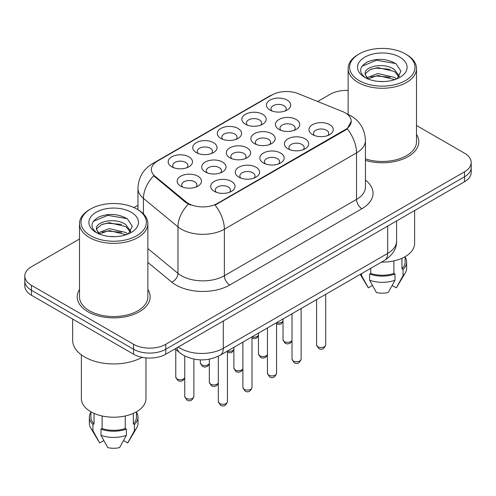 <?xml version="1.0" encoding="UTF-8"?>
<svg xmlns="http://www.w3.org/2000/svg" width="496" height="496" viewBox="0 0 496 496"><rect width="100%" height="100%" fill="white"/><g stroke="black" fill="none" stroke-linecap="round" stroke-linejoin="round"><path stroke-width="0.74" d="M196.292 152.588L196.292 152.588A12.158 7.018 180 0 1 196.292 142.662A12.158 7.018 180 0 1 213.485 142.662A12.158 7.018 180 0 1 213.485 152.588A12.158 7.018 180 0 1 196.292 152.588M211.488 153.518A7.601 4.39 0 0 0 212.486 151.348A7.601 4.39 0 0 0 210.261 148.248A7.601 4.39 0 0 0 201.984 147.3A7.601 4.39 0 0 0 197.29 151.348A7.601 4.39 0 0 0 198.288 153.518M220.856 138.409L220.856 138.409A12.158 7.018 180 0 1 220.856 128.483A12.158 7.018 180 0 1 238.049 128.483A12.158 7.018 180 0 1 238.049 138.409A12.158 7.018 180 0 1 220.856 138.409M236.053 139.339A7.601 4.39 0 0 0 237.051 137.169A7.601 4.39 0 0 0 234.825 134.063A7.601 4.39 0 0 0 226.548 133.114A7.601 4.39 0 0 0 221.855 137.169A7.601 4.39 0 0 0 222.853 139.339M245.421 124.223L245.421 124.223A12.158 7.018 180 0 1 245.421 114.297A12.158 7.018 180 0 1 262.613 114.297A12.158 7.018 180 0 1 262.613 124.223A12.158 7.018 180 0 1 245.421 124.223M260.617 125.159A7.601 4.39 0 0 0 261.615 122.983A7.601 4.39 0 0 0 259.389 119.883A7.601 4.39 0 0 0 251.112 118.935A7.601 4.39 0 0 0 246.419 122.983A7.601 4.39 0 0 0 247.417 125.159M269.985 110.044L269.985 110.044A12.158 7.018 180 0 1 269.985 100.118A12.158 7.018 180 0 1 287.178 100.118A12.158 7.018 180 0 1 287.178 110.044A12.158 7.018 180 0 1 269.985 110.044M285.181 110.974A7.601 4.39 0 0 0 286.18 108.804A7.601 4.39 0 0 0 283.954 105.704A7.601 4.39 0 0 0 275.677 104.749A7.601 4.39 0 0 0 270.983 108.804A7.601 4.39 0 0 0 271.982 110.974M171.728 166.774L171.728 166.774A12.158 7.018 180 0 1 171.728 156.848A12.158 7.018 180 0 1 188.92 156.848A12.158 7.018 180 0 1 188.92 166.774A12.158 7.018 180 0 1 171.728 166.774M186.924 167.704A7.601 4.39 0 0 0 187.922 165.534A7.601 4.39 0 0 0 185.696 162.428A7.601 4.39 0 0 0 177.419 161.479A7.601 4.39 0 0 0 172.726 165.534A7.601 4.39 0 0 0 173.724 167.704M205.288 171.963L205.288 171.963A12.158 7.018 180 0 1 205.288 162.037A12.158 7.018 180 0 1 222.481 162.037A12.158 7.018 180 0 1 222.481 171.963A12.158 7.018 180 0 1 205.288 171.963M220.484 172.893A7.601 4.39 0 0 0 221.483 170.723A7.601 4.39 0 0 0 219.257 167.623A7.601 4.39 0 0 0 210.974 166.668A7.601 4.39 0 0 0 206.286 170.723A7.601 4.39 0 0 0 207.278 172.893M229.853 157.784L229.853 157.784A12.158 7.018 180 0 1 229.853 147.858A12.158 7.018 180 0 1 247.045 147.858A12.158 7.018 180 0 1 247.045 157.784A12.158 7.018 180 0 1 229.853 157.784M245.049 158.714A7.601 4.39 0 0 0 246.047 156.544A7.601 4.39 0 0 0 243.821 153.438A7.601 4.39 0 0 0 235.538 152.489A7.601 4.39 0 0 0 230.851 156.544A7.601 4.39 0 0 0 231.843 158.714M254.417 143.598L254.417 143.598A12.158 7.018 180 0 1 254.417 133.672A12.158 7.018 180 0 1 271.61 133.672A12.158 7.018 180 0 1 271.61 143.598A12.158 7.018 180 0 1 254.417 143.598M269.613 144.534A7.601 4.39 0 0 0 270.611 142.358A7.601 4.39 0 0 0 268.386 139.258A7.601 4.39 0 0 0 260.102 138.31A7.601 4.39 0 0 0 255.415 142.358A7.601 4.39 0 0 0 256.407 144.534M278.981 129.419L278.981 129.419A12.158 7.018 180 0 1 278.981 119.493A12.158 7.018 180 0 1 296.174 119.493A12.158 7.018 180 0 1 296.174 129.419A12.158 7.018 180 0 1 278.981 129.419M294.178 130.349A7.601 4.39 0 0 0 295.176 128.179A7.601 4.39 0 0 0 292.95 125.079A7.601 4.39 0 0 0 284.667 124.124A7.601 4.39 0 0 0 279.98 128.179A7.601 4.39 0 0 0 280.972 130.349M180.724 186.149L180.724 186.149A12.158 7.018 180 0 1 180.724 176.223A12.158 7.018 180 0 1 197.916 176.223A12.158 7.018 180 0 1 197.916 186.149A12.158 7.018 180 0 1 180.724 186.149M195.92 187.079A7.601 4.39 0 0 0 196.918 184.909A7.601 4.39 0 0 0 194.692 181.803A7.601 4.39 0 0 0 186.409 180.854A7.601 4.39 0 0 0 181.722 184.909A7.601 4.39 0 0 0 182.714 187.079M238.843 177.159L238.843 177.159A12.158 7.018 180 0 1 238.843 167.233A12.158 7.018 180 0 1 256.035 167.233A12.158 7.018 180 0 1 256.035 177.159A12.158 7.018 180 0 1 238.843 177.159M254.045 178.089A7.601 4.39 0 0 0 255.037 175.919A7.601 4.39 0 0 0 252.811 172.813A7.601 4.39 0 0 0 244.534 171.864A7.601 4.39 0 0 0 239.841 175.919A7.601 4.39 0 0 0 240.839 178.089M263.407 162.973L263.407 162.973A12.158 7.018 180 0 1 263.407 153.047A12.158 7.018 180 0 1 280.6 153.047A12.158 7.018 180 0 1 280.6 162.973A12.158 7.018 180 0 1 263.407 162.973M278.609 163.903A7.601 4.39 0 0 0 279.601 161.733A7.601 4.39 0 0 0 277.376 158.633A7.601 4.39 0 0 0 269.099 157.685A7.601 4.39 0 0 0 264.405 161.733A7.601 4.39 0 0 0 265.403 163.903M287.971 148.794L287.971 148.794A12.158 7.018 180 0 1 287.971 138.868A12.158 7.018 180 0 1 305.164 138.868A12.158 7.018 180 0 1 305.164 148.794A12.158 7.018 180 0 1 287.971 148.794M303.174 149.724A7.601 4.39 0 0 0 304.166 147.554A7.601 4.39 0 0 0 301.94 144.454A7.601 4.39 0 0 0 293.663 143.499A7.601 4.39 0 0 0 288.97 147.554A7.601 4.39 0 0 0 289.968 149.724M312.536 134.614A12.158 7.018 180 0 1 312.536 134.608A12.158 7.018 180 0 1 312.536 124.682A12.158 7.018 180 0 1 329.728 124.682A12.158 7.018 180 0 1 329.728 134.608A12.158 7.018 180 0 1 312.536 134.614M327.738 135.544A7.601 4.39 0 0 0 328.73 133.368A7.601 4.39 0 0 0 326.504 130.268A7.601 4.39 0 0 0 318.227 129.32A7.601 4.39 0 0 0 313.534 133.368A7.601 4.39 0 0 0 314.532 135.544M214.278 191.338L214.278 191.338A12.158 7.018 180 0 1 214.278 181.412A12.158 7.018 180 0 1 231.471 181.412A12.158 7.018 180 0 1 231.471 191.338A12.158 7.018 180 0 1 214.278 191.338M229.481 192.268A7.601 4.39 0 0 0 230.473 190.098A7.601 4.39 0 0 0 228.247 186.998A7.601 4.39 0 0 0 219.97 186.043A7.601 4.39 0 0 0 215.276 190.098A7.601 4.39 0 0 0 216.275 192.268M342.507 111.544A20.516 11.842 180 0 1 345.247 112.871A20.516 11.842 180 0 1 351.255 121.247A20.516 11.842 180 0 1 345.247 129.623L217.372 203.447A20.516 11.842 180 0 1 186.062 201.866L155.087 176.328A20.516 11.842 180 0 1 151.373 169.533A20.516 11.842 180 0 1 157.387 161.157L271.994 94.99A20.516 11.842 180 0 1 298.27 93.663L342.507 111.544M79.49 289.49A36.475 21.055 0 0 0 77.209 296.819A36.475 21.055 0 0 0 87.891 311.711A36.475 21.055 0 0 0 127.639 316.274A36.475 21.055 0 0 0 150.152 296.819A36.475 21.055 0 0 0 147.87 289.49A36.475 21.055 0 0 1 150.152 296.819A36.475 21.055 0 0 1 127.639 316.274A36.475 21.055 0 0 1 87.891 311.711A36.475 21.055 0 0 1 77.209 296.819A36.475 21.055 0 0 1 79.49 289.49M351.255 121.247L347.237 128.793L345.247 130.231L215.066 205.096A26.592 15.351 60 0 1 224.359 229.195A30.392 17.546 180 0 1 181.375 229.195A30.392 17.546 180 0 1 177.971 226.852L143.456 198.394A30.392 17.546 180 0 1 137.956 188.325L137.956 209.709M79.49 239.01L31.477 266.73A22.797 13.163 0 0 0 24.8 276.036L24.8 285.963A22.797 13.163 0 0 0 31.477 295.269L133.56 354.206L133.56 349.24A22.797 13.163 0 0 0 165.794 349.24L464.523 176.774A22.797 13.163 0 0 0 471.2 167.468A22.797 13.163 0 0 1 464.523 176.774L165.794 349.24A22.797 13.163 0 0 1 133.56 349.24L31.477 290.303L133.56 349.24L133.56 344.28A22.797 13.163 0 0 0 165.794 344.28L464.523 171.808A22.797 13.163 0 0 0 471.2 162.508A22.797 13.163 0 0 0 464.523 153.202L416.51 125.482M24.8 281.003A22.797 13.163 0 0 0 31.477 290.303A22.797 13.163 0 0 1 24.8 281.003M190.669 205.096L186.062 202.765L153.704 175.826A26.592 17.788 129.5 0 0 143.456 198.394L143.456 213.906M365.434 160.388A36.475 21.055 0 0 0 418.791 141.72A36.475 21.055 0 0 0 416.51 134.397A36.475 21.055 0 0 1 418.791 141.72A36.475 21.055 0 0 1 365.434 160.388M348.13 90.452A22.797 13.163 0 0 0 330.206 94.265L317.663 101.5M137.956 205.257L133.939 207.576M24.8 276.036A22.797 13.163 0 0 0 31.477 285.343L133.56 344.28M133.56 354.206A22.797 13.163 0 0 0 165.794 354.206L464.523 181.734A22.797 13.163 0 0 0 471.2 172.434L471.2 162.508M359.216 80.612A32.674 18.86 0 0 0 405.424 80.612A32.674 18.86 0 0 0 405.424 53.934L406.497 54.554A34.193 19.741 0 0 1 416.51 68.516A34.193 19.741 0 0 1 395.405 86.75A34.193 19.741 0 0 1 358.143 82.472A34.193 19.741 0 0 1 348.13 68.516A34.193 19.741 0 0 1 358.143 54.554L359.216 53.934A32.674 18.86 0 0 0 359.216 80.612M365.434 158.887A34.193 19.741 0 0 0 416.51 141.72L416.51 68.516M381.505 262.105A32.29 18.643 0 0 0 414.613 243.468L414.613 210.552M378.169 81.375L383.96 81.549M366.811 77.742L377.871 73.52L394.463 77.401L396.478 79.013M367.827 78.802L377.871 75.491L394.828 79.62M365.143 73.582L365.217 74.394L367.982 78.938M365.174 74.109C363.326 66.464 384.288 61.919 394.463 69.521L399.398 76.341M365.254 74.586L365.726 73.309L370.171 69.521L377.871 67.611L394.463 71.492L399.013 76.849M397.06 78.771L400.942 71.151L396.031 63.755C386.613 58.509 376.979 57.951 367.121 62.074C359.036 67.072 358.527 72.317 365.595 77.816L365.682 77.872M399.838 57.158A24.775 14.303 0 0 0 364.802 57.158A24.775 14.303 0 0 0 364.802 77.388A24.775 14.303 0 0 0 399.838 77.388A24.775 14.303 0 0 0 399.838 57.158M401.958 258.267L401.958 268.764A22.797 13.163 0 0 0 405.114 262.08L405.114 256.674M360.245 274.381L367.958 287.277A15.196 8.773 0 0 0 368.33 287.841L372.453 285.454M392.187 285.454L396.31 287.841A15.196 8.773 0 0 0 396.682 287.277L405.3 272.862A24.316 14.037 0 0 0 406.633 268.286L406.633 262.08A24.316 14.037 0 0 0 405.114 257.195M368.33 287.841L361.578 275.609L361.578 273.612M360.363 274.313A24.316 14.037 0 0 0 361.578 275.609M401.958 268.764L403.062 269.402L403.062 275.609A24.316 14.037 0 0 0 405.3 272.862M403.062 275.609L396.31 287.841M403.062 269.402A24.316 14.037 0 0 0 406.633 262.08M367.579 78.951L365.217 74.394M370.741 268.317L370.741 273.414A22.797 13.163 0 0 0 393.898 273.414L393.898 260.871M406.497 54.554L405.424 53.934A32.674 18.86 0 0 0 359.216 53.934M370.741 273.414L369.638 274.059L369.638 280.259L376.39 292.491A15.196 8.773 0 0 0 388.25 292.491L395.002 280.259L395.002 274.059L393.898 273.414M369.638 280.259A24.316 14.037 0 0 0 395.002 280.259M369.638 274.059A24.316 14.037 0 0 0 395.002 274.059M361.975 66.235L376.52 60.264L395.696 63.525M371.064 69.136L376.52 68.144L390.209 69.322M371.064 77.016L376.52 76.024L390.209 77.196M90.576 235.712A32.674 18.86 0 0 0 136.784 235.712A32.674 18.86 0 0 0 136.784 209.033L137.857 209.653A34.193 19.741 0 0 1 147.87 223.615A34.193 19.741 0 0 1 126.765 241.85A34.193 19.741 0 0 1 89.503 237.572A34.193 19.741 0 0 1 79.49 223.615A34.193 19.741 0 0 1 89.503 209.653L90.576 209.033A32.674 18.86 0 0 0 90.576 235.712M79.49 223.615L79.49 296.819A34.193 19.741 0 0 0 89.503 310.781A34.193 19.741 0 0 0 126.765 315.059A34.193 19.741 0 0 0 147.87 296.819L147.87 223.615M72.652 319.04L72.652 340.25A41.032 23.69 0 0 0 84.667 356.996A41.032 23.69 0 0 0 142.129 357.318M81.387 354.863L81.387 398.567A32.29 18.643 0 0 0 90.849 411.748A32.29 18.643 0 0 0 126.04 415.791A32.29 18.643 0 0 0 145.973 398.567L145.973 357.883M109.529 236.474L115.32 236.642M98.171 232.841L109.232 228.619L125.829 232.5L127.838 234.112M99.188 233.901L109.232 230.59L126.189 234.72M96.503 228.681L96.577 229.493L99.343 234.038M96.534 229.208C94.686 221.563 115.649 217.019 125.829 224.62L130.758 231.434M96.615 229.685L97.086 228.408L101.537 224.62L109.232 222.71L125.829 226.591L130.374 231.948M128.421 233.87L132.302 226.25L127.391 218.848C117.98 213.609 108.339 213.051 98.481 217.174C90.396 222.165 89.888 227.416 96.956 232.915L97.042 232.971M131.198 212.257A24.775 14.303 0 0 0 96.162 212.257A24.775 14.303 0 0 0 96.162 232.488A24.775 14.303 0 0 0 131.198 232.488A24.775 14.303 0 0 0 131.198 212.257M90.886 411.773L90.886 417.179A22.797 13.163 0 0 0 94.042 423.863L94.042 413.366M133.319 413.366L133.319 423.863A22.797 13.163 0 0 0 136.474 417.179L136.474 411.773M90.886 412.294A24.316 14.037 0 0 0 89.367 417.179L89.367 423.379A24.316 14.037 0 0 0 90.7 427.961L99.318 442.376A15.196 8.773 0 0 0 99.69 442.934L103.813 440.553M123.547 440.553L127.67 442.934A15.196 8.773 0 0 0 128.042 442.376L136.66 427.961A24.316 14.037 0 0 0 137.993 423.379L137.993 417.179A24.316 14.037 0 0 0 136.474 412.294M99.69 442.934L92.938 430.702L92.938 424.502L94.042 423.863M90.7 427.961A24.316 14.037 0 0 0 92.938 430.702M133.319 423.863L134.422 424.502L134.422 430.702A24.316 14.037 0 0 0 136.66 427.961M134.422 430.702L127.67 442.934M89.367 417.179A24.316 14.037 0 0 0 92.938 424.502M134.422 424.502A24.316 14.037 0 0 0 137.993 417.179M98.94 234.05L96.577 229.493M102.102 415.97L102.102 428.513A22.797 13.163 0 0 0 125.259 428.513L125.259 415.97M137.857 209.653L136.784 209.033A32.674 18.86 0 0 0 90.576 209.033M102.102 428.513L100.998 429.152L100.998 435.358L107.75 447.59A15.196 8.773 0 0 0 119.61 447.59L126.362 435.358L126.362 429.152L125.259 428.513M100.998 435.358A24.316 14.037 0 0 0 126.362 435.358M100.998 429.152A24.316 14.037 0 0 0 126.362 429.152M93.335 221.334L107.88 215.363L127.057 218.624M102.424 224.235L107.88 223.243L121.57 224.415M102.424 232.116L107.88 231.124L121.57 232.295M217.372 203.447L217.372 204.061M186.062 201.866L186.062 202.765M155.087 176.328L155.087 177.227M345.247 129.623L345.247 130.231M365.434 180.054A37.994 21.936 180 0 1 361.9 208.723L229.735 285.033A7.601 4.39 60 0 1 224.359 275.726L356.531 199.417A30.392 17.546 0 0 0 365.434 187.011L365.434 140.48A30.392 17.546 180 0 1 356.531 152.886A26.592 15.351 -120 0 0 347.237 128.793M229.735 285.033A37.994 21.936 180 0 1 176.006 285.033A37.994 21.936 180 0 1 171.746 282.106L147.87 262.415M188.331 204.178A26.592 17.788 129.5 0 0 177.971 226.852L177.971 273.383A30.392 17.546 0 0 0 181.375 275.726A30.392 17.546 0 0 0 224.359 275.726L224.359 229.195L356.531 152.886L356.531 199.417A7.601 4.39 60 0 0 361.9 208.723M365.434 140.48C364.92 129.549 360.115 121.359 351.025 115.897L347.188 114.03A26.592 12.456 112 0 0 346.828 113.894M155.124 162.707A26.592 15.351 -120 0 0 152.365 163.742C143.276 169.204 138.471 177.401 137.956 188.325M152.365 163.742L269.756 95.97A26.592 15.351 60 0 1 271.771 95.114M165.794 344.28L165.794 354.206M464.523 171.808L464.523 181.734M31.477 285.343L31.477 295.269M147.87 248.564L177.971 273.383A7.601 5.084 -50.5 0 1 171.746 282.106M178.262 347.008A30.392 17.546 0 0 0 180.302 348.31A30.392 17.546 0 0 0 223.287 348.31L387.692 253.394A30.392 17.546 0 0 0 396.595 240.988C396.819 248.527 392.801 254.981 384.543 260.35L220.137 355.272A15.196 8.773 60 0 0 223.287 348.31L223.287 321.017M387.692 226.095L387.692 253.394A15.196 8.773 60 0 1 384.543 260.35M177.029 347.721A15.196 10.162 129.5 0 0 179.676 352.662L175.063 348.855M227.435 401.655C225.934 405.753 223.603 406.956 220.441 405.257L218.321 401.655A4.557 2.635 0 0 0 219.654 403.515A4.557 2.635 0 0 0 224.62 404.085A4.557 2.635 0 0 0 227.435 401.655L227.435 351.056M186.093 398.325A4.557 2.635 0 0 0 191.065 398.896A4.557 2.635 0 0 0 193.88 396.465C192.374 400.563 190.042 401.766 186.88 400.061L184.76 396.465A4.557 2.635 0 0 0 186.093 398.325M184.76 378.082L183.024 380.525L180.333 381.325L177.89 380.686L175.764 377.09A4.557 2.635 0 0 0 177.103 378.95A4.557 2.635 0 0 0 181.567 379.62A4.557 2.635 0 0 0 184.76 377.698M251.999 387.475C250.499 391.573 248.167 392.776 245.005 391.071L242.885 387.475A4.557 2.635 0 0 0 244.218 389.335A4.557 2.635 0 0 0 249.184 389.906A4.557 2.635 0 0 0 251.999 387.475L251.999 336.877M276.563 373.29C275.063 377.394 272.732 378.591 269.57 376.892L267.449 373.29A4.557 2.635 0 0 0 268.782 375.15A4.557 2.635 0 0 0 273.749 375.72A4.557 2.635 0 0 0 276.563 373.29L276.563 322.691M301.128 359.11C299.627 363.208 297.296 364.411 294.134 362.712L292.014 359.11A4.557 2.635 0 0 0 293.347 360.97A4.557 2.635 0 0 0 298.313 361.541A4.557 2.635 0 0 0 301.128 359.11L301.128 308.512M325.692 344.925C324.192 349.029 321.861 350.226 318.699 348.527L316.578 344.925A4.557 2.635 0 0 0 317.911 346.791A4.557 2.635 0 0 0 322.877 347.361A4.557 2.635 0 0 0 325.692 344.925L325.692 294.326M218.321 383.278L216.578 385.721L213.894 386.52L211.445 385.882L209.324 382.28A4.557 2.635 0 0 0 210.657 384.14A4.557 2.635 0 0 0 215.128 384.815A4.557 2.635 0 0 0 218.321 382.887M242.885 369.092L241.143 371.535L238.458 372.335L236.009 371.696L233.889 368.1A4.557 2.635 0 0 0 235.222 369.96A4.557 2.635 0 0 0 239.692 370.63A4.557 2.635 0 0 0 242.885 368.708M267.449 354.913L265.707 357.356L263.023 358.155L260.574 357.517L258.453 353.915A4.557 2.635 0 0 0 259.786 355.775A4.557 2.635 0 0 0 264.256 356.45A4.557 2.635 0 0 0 267.449 354.528M292.014 340.727L290.272 343.17L287.587 343.97L285.138 343.337L283.018 339.735A4.557 2.635 0 0 0 284.351 341.595A4.557 2.635 0 0 0 288.821 342.265A4.557 2.635 0 0 0 292.014 340.343M209.324 363.903L207.588 366.346L204.898 367.145L202.455 366.507L200.328 362.905A4.557 2.635 0 0 0 201.667 364.765A4.557 2.635 0 0 0 206.131 365.44A4.557 2.635 0 0 0 209.324 363.512M227.435 351.081A4.557 2.635 0 0 0 233.889 349.333M251.999 336.902A4.557 2.635 0 0 0 258.453 335.153M276.563 322.722A4.557 2.635 0 0 0 283.018 320.968M269.756 95.97L274.635 93.701M347.188 114.03L346.785 113.869M220.137 355.272C207.911 361.417 195.678 361.417 183.452 355.272L179.676 352.662M396.595 240.988L396.595 220.956M218.321 401.655L218.321 356.24M193.88 396.465L193.88 359.104M184.76 396.465L184.76 355.985M175.764 377.09L175.764 349.438M242.885 387.475L242.885 342.141M267.449 373.29L267.449 327.955M292.014 359.11L292.014 313.776M316.578 344.925L316.578 299.59M209.324 382.28L209.324 359.178M233.889 368.1L233.889 347.33M258.453 353.915L258.453 333.151M348.13 114.427L348.13 68.516M283.018 339.735L283.018 318.965M200.328 362.905L200.328 359.848M233.889 349.717L232.153 352.16L230.931 352.743L227.435 352.538M258.453 335.538L256.717 337.981L255.496 338.557L251.999 338.359M283.018 321.352L281.282 323.795L280.06 324.378L276.563 324.173"/></g></svg>
